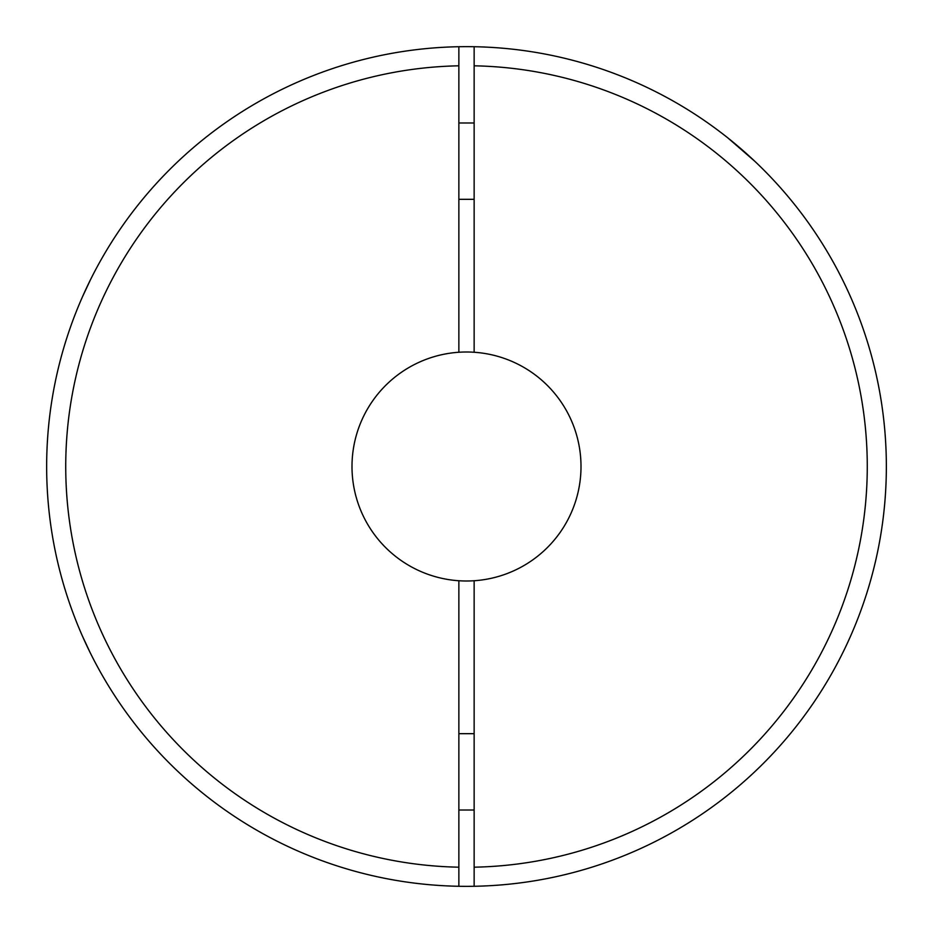 <?xml version="1.0" encoding="UTF-8"?>
<svg xmlns="http://www.w3.org/2000/svg" width="933" height="933" viewBox="0 0 933 933"><rect width="100%" height="100%" fill="white"/><g stroke="black" fill="none" stroke-linecap="round" stroke-linejoin="round"><path stroke-width="1.4" d="M850.581 296.927A419.85 419.85 0 0 0 829.53 255.595M827.408 251.968A419.85 419.85 0 0 0 803.605 216.223M82.419 636.073L90.373 653.065M82.419 296.927L90.373 279.935M474.139 352.254A114.502 114.502 0 0 1 581.002 466.5A114.502 114.502 0 0 1 458.861 580.746A114.502 114.502 0 0 1 351.998 466.5A114.502 114.502 0 0 1 474.139 352.254L474.139 46.72A419.85 419.85 0 0 1 754.669 161.152L727.868 137.921M458.861 580.746L458.861 886.28A419.85 419.85 0 0 0 474.139 886.28L474.139 867.189A400.77 400.77 0 0 0 867.27 466.5A400.77 400.77 0 0 0 474.139 65.811L474.139 46.72A419.85 419.85 0 0 0 458.861 46.72L458.861 352.254M886.245 475.632L886.233 476.413M885.417 438.452L885.464 439.245M474.139 46.72A419.85 419.85 0 0 1 754.669 771.848A419.85 419.85 0 0 1 474.139 886.28L474.139 580.746M458.861 886.28A419.85 419.85 0 0 1 46.65 466.5A419.85 419.85 0 0 1 458.861 46.72A419.85 419.85 0 0 0 46.65 466.5A419.85 419.85 0 0 0 458.861 886.28M754.669 161.152A419.85 419.85 0 0 1 474.139 886.28M458.861 867.189A400.77 400.77 0 0 1 65.73 466.5A400.77 400.77 0 0 1 458.861 65.811M458.861 199.324L474.139 199.324M458.861 122.981L474.139 122.981M458.861 810.019L474.139 810.019M458.861 733.676L474.139 733.676"/></g></svg>
